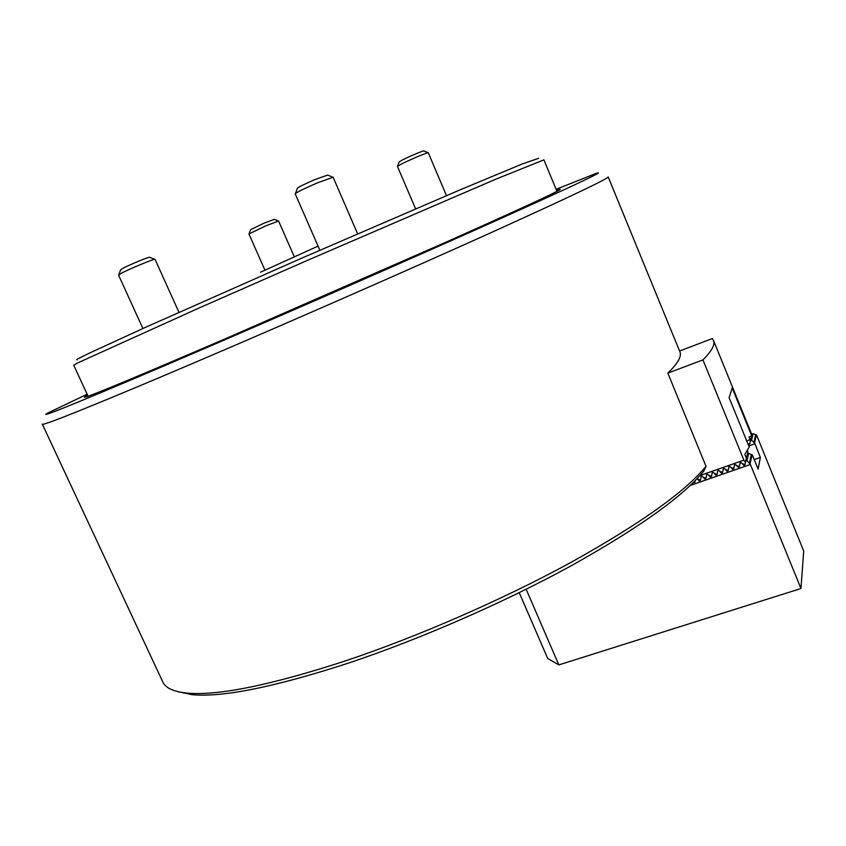 <?xml version="1.0" encoding="UTF-8"?>
<svg xmlns="http://www.w3.org/2000/svg" width="846" height="846" viewBox="0 0 846 846"><rect width="100%" height="100%" fill="white"/><g stroke="black" fill="none" stroke-linecap="round" stroke-linejoin="round"><path stroke-width="1.27" d="M87.138 394.247L48.328 412.763C32.56 421.118 89.179 398.212 207.566 347.241C301.049 307.003 419.13 255.175 496.528 220.446C573.725 185.686 607.047 169.972 596.504 173.271L556.118 189.293M679.708 351.333L608.189 176.92C607.671 178.929 567.708 197.922 488.279 233.898C409.422 269.472 297.284 318.699 207.778 356.991C100.04 403.098 40.301 426.976 42.3 424.153M556.573 190.392C560.824 188.87 561.342 188.986 558.138 190.741C548.219 196.071 510.445 213.393 444.795 242.696L225.861 338.548C143.482 373.953 96.909 393.411 86.155 396.943C83.405 397.81 83.913 397.271 87.646 395.336M42.342 424.237L162.548 681.39C165.012 687.745 173.123 691.647 186.871 693.075C217.538 695.994 270.191 685.334 344.808 661.096C417.596 636.784 502.651 599.677 570.807 562.484C640.337 523.716 685.397 491.642 705.987 466.283L667.854 373.118L702.952 359.888L743.898 460.171L745.453 462.381M680.078 352.232C681.622 356.737 677.551 363.695 667.854 373.118M706.146 466.083L703.851 470.947C683.42 496.179 638.952 527.925 570.447 566.186C503.307 602.881 419.595 639.407 347.843 663.306C274.273 687.153 222.244 697.601 191.756 694.651L177.322 691.52M695.063 481.469L693.963 481.85M700.573 479.545L699.431 479.946L697.125 478.603M706.093 477.62L704.94 478.022L701.736 476.161L700.964 477.419M711.634 475.685L710.471 476.097L707.267 474.225L706.484 475.494M717.186 473.749L716.012 474.162L712.808 472.29L712.025 473.559M722.748 471.814L721.564 472.227L718.36 470.344L717.577 471.624M728.332 469.868L727.126 470.281L723.933 468.398L723.14 469.678M733.926 467.912L732.71 468.335L729.516 466.442L728.723 467.732M739.541 465.956L738.315 466.379L735.121 464.486L734.317 465.776M745.167 463.989L743.93 464.422L740.726 462.529L739.922 463.82M750.582 431.576L751.734 435.944L732.213 387.933L729.115 397.683L749.218 447.016L744.861 454.397L746.458 458.321L747.896 452.039L747.367 450.495M749.799 443.854L747.938 443.896M699.938 475.558L743.898 460.171M679.581 351.016L712.332 338.537L713.654 340.79C715.071 344.999 711.497 351.365 702.952 359.888M746.458 458.321L745.865 460.287M751.682 435.436L751.269 433.385M751.734 435.944L748.964 436.927L750.529 440.523L751.555 436.007M746.701 440.851L750.074 439.656M750.529 440.523L749.958 442.944M260.462 272.211L318.064 246.112M701.292 476.139L701.101 476.71L702.095 476.361M706.801 474.215L706.622 474.786L707.626 474.437M712.321 472.29L712.152 472.851L713.167 472.502M717.863 470.355L717.704 470.915L718.719 470.556M723.425 468.42L723.267 468.97L724.292 468.61M728.988 466.474L728.85 467.013L729.876 466.654M734.571 464.528L734.444 465.067L735.47 464.697M740.176 462.582L740.049 463.1L741.085 462.741M690.262 485.445L750.381 464.507L746.976 460.679L745.675 461.133L745.009 464.888L743.719 465.332L741.794 463.164M526.149 589.25L558.836 664.903L800.972 588.52L750.381 464.507M740.049 463.1L739.383 466.844L738.103 467.299L736.189 465.12M734.444 465.067L733.768 468.8L732.488 469.255L730.584 467.077M728.85 467.013L728.173 470.757L726.894 471.201L725.001 469.033M723.267 468.97L722.59 472.703L721.31 473.147L719.428 470.979M717.704 470.915L717.017 474.648L715.748 475.082L713.876 472.914M712.152 472.851L711.465 476.584L710.196 477.017L708.335 474.849M706.622 474.786L705.924 478.508L704.665 478.952L702.815 476.784M701.101 476.71L700.403 480.433L699.134 480.877L697.294 478.709M695.232 480.581L694.894 482.357L693.35 482.463M747.515 453.71L748.636 453.319L746.976 460.679M746.225 458.733L745.675 461.133M748.636 453.319L752.411 455.106L758.111 469.107L760.385 457.443L754.6 442.966L751.586 440.237L750.349 440.671L749.736 444.213L748.033 444.118M754.23 459.59L760.385 457.443M748.784 445.958L754.844 443.822M751.756 434.558L753.099 433.575L751.586 440.237M753.099 433.575L756.673 435.32L803.7 551.032L800.972 588.52M519.233 592.665L547.7 658.463L558.836 664.903M756.366 434.833L754.6 442.966M752.083 454.609L750.127 463.597M295.455 193.47L297.39 188.351C297.834 187.4 303.682 184.47 314.955 179.564L327.645 175.09L332.785 177.152M333.113 177.226L317.282 182.926C303.82 188.774 296.46 192.402 295.212 193.819L319.862 250.236M118.778 274.77L120.629 269.885L122.733 268.404C129.692 264.618 150.948 255.936 149.774 257.353L154.776 259.32M155.061 259.384L155.061 259.362C155.421 258.157 129.671 268.764 121.264 273.3L118.567 275.077L142.889 328.512M249.041 233.782L250.606 229.678L263.952 223.196L274.305 219.347L278.429 220.996M294.186 256.518L278.588 221.018L265.665 225.903L248.925 233.94L264.798 269.821M397.557 166.154L399.206 161.872L402.463 159.915C409.527 156.341 424.66 150.028 423.857 150.979L428.097 152.692M428.277 152.735L428.266 152.714C428.552 151.899 410.12 159.64 401.533 163.955L397.419 166.345L415.587 208.835M77.071 360.015L76.838 359.391L87.942 353.797L145.618 327.275L300.869 258.527L459.685 190.022L522.394 163.923L538.627 158.308M543.915 159.873L495.047 179.5L305.279 261.298L198.863 308.092L78.033 362.775L73.729 365.229L88.079 396.277M751.29 454.577L749.366 463.365M755.615 434.802L753.871 442.754M743.93 464.422L743.719 465.332M738.325 466.379L738.103 467.299M732.721 468.335L732.488 469.255M727.137 470.281L726.894 471.201M721.575 472.227L721.31 473.147M716.023 474.162L715.748 475.082M710.481 476.087L710.196 477.017M704.951 478.022L704.665 478.952M699.441 479.936L699.134 480.877M693.942 481.882L693.635 482.802M191.756 694.651L186.871 693.075M704.136 470.344L705.987 466.283M713.654 340.79L751.1 432.856M333.102 177.205L357.636 233.824M155.061 259.362L178.961 312.322M428.266 152.714L446.477 195.627M556.975 191.355L543.893 159.82"/></g></svg>

